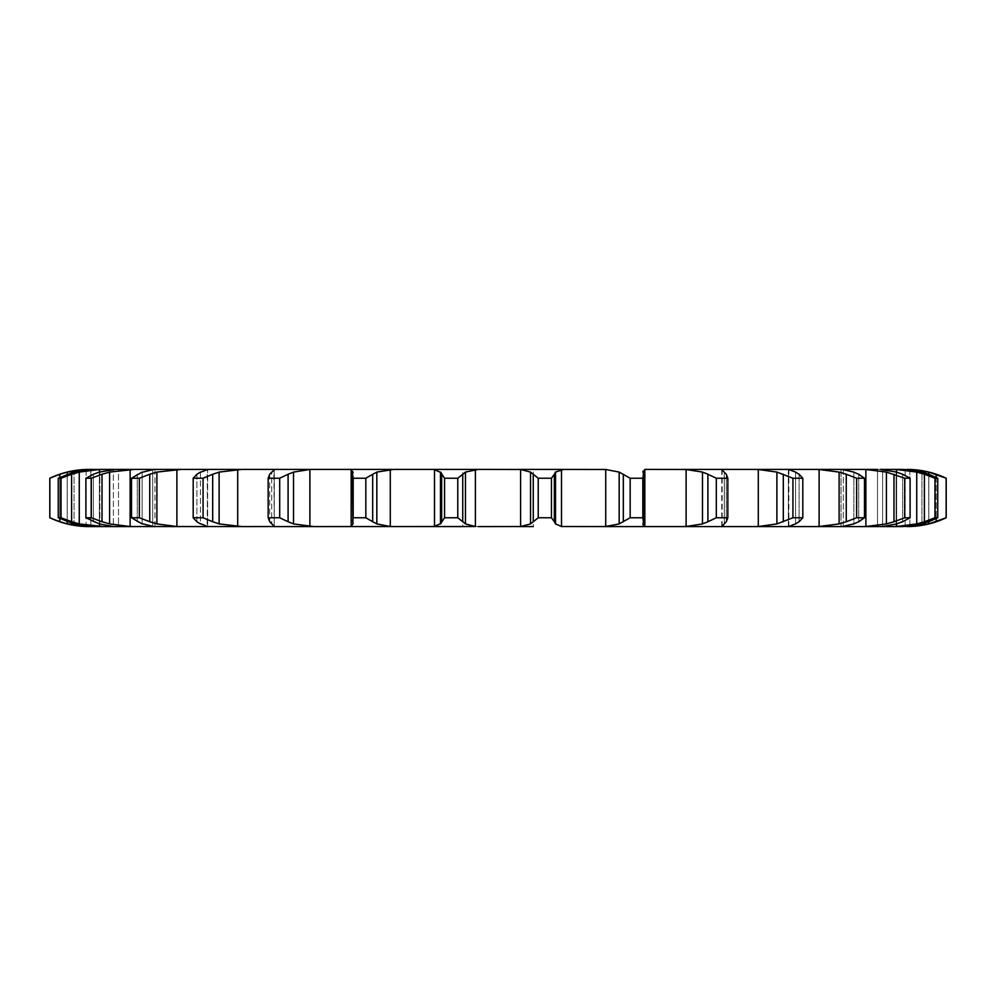 <?xml version="1.0" encoding="UTF-8"?>
<svg xmlns="http://www.w3.org/2000/svg" width="996" height="996" viewBox="0 0 996 996"><rect width="100%" height="100%" fill="white"/><g stroke="black" fill="none" stroke-linecap="round" stroke-linejoin="round"><path stroke-width="0.75" stroke-dasharray="4.98 3.74" d="M788.371 526.585L788.346 469.415L788.371 526.585L644.835 526.523L644.835 469.477L722.162 469.415L722.162 526.585M841.894 526.585L841.035 526.585L841.894 526.585L841.035 526.585L841.035 469.415L843.288 469.477L843.288 526.523L788.346 526.585L788.371 469.415M880.389 526.585L877.501 526.585L882.618 526.523L882.618 469.477L896.637 472.092L910.107 478.242L904.704 478.242L893.985 474.245L893.985 521.755L904.704 517.758L910.107 517.758L896.637 523.908L882.618 526.523L882.618 469.477L877.501 469.415L892.565 469.415L916.731 472.092L916.731 523.908L892.565 526.585L877.501 526.585L877.501 469.415L880.389 469.415L841.035 469.415L841.035 526.585L865.885 526.523L886.403 523.908L886.403 472.092L865.885 469.477L865.885 526.523M896.139 526.585L905.14 526.523L905.14 469.477L921.96 472.092L937.746 478.242L934.97 478.242L924.4 474.245L924.4 521.755L934.97 517.758L937.746 517.758L921.96 523.908L905.14 526.523L905.14 469.477L896.139 469.415L909.858 469.477L909.858 526.523L896.139 526.585L896.139 469.415L902.164 469.415L896.139 469.415L896.139 526.585M602.194 526.585L561.507 526.523L561.507 469.477L605.717 469.477L619.163 472.092L619.163 523.908L602.194 526.585M517.696 526.585L462.704 526.585L520.597 526.523L530.532 523.908L530.532 472.092L520.597 469.477L520.597 526.523M353.182 517.758L352.509 474.245L352.509 521.755L353.182 517.758L365.843 517.758L376.837 523.908L390.283 526.523L390.283 469.477L434.493 469.477L440.469 472.092L440.469 523.908L432.339 526.585L309.881 526.523L293.509 523.908L279.689 517.758L279.689 478.242L288.093 474.245L288.093 521.755M351.165 469.477L351.165 526.523L352.933 523.908L352.933 472.092L353.045 524.768L353.045 471.233L352.933 472.092L351.165 469.477L273.838 469.415L274.261 526.523L207.629 526.585L207.131 469.477L200.42 472.092L200.42 523.908L207.131 526.523L207.654 469.415L207.654 526.585L207.654 469.415M207.566 526.585L130.115 526.523L109.597 523.908L91.296 517.758L91.296 478.242L102.015 474.245L102.015 521.755M154.106 469.415L152.712 469.477L152.712 526.523L154.965 526.585L154.965 469.415L113.382 469.477L113.382 526.523L118.499 526.585L99.413 526.523L79.269 523.908L61.03 517.758L61.03 478.242L71.6 474.245L71.6 521.755M115.611 469.415L118.499 469.415L118.499 526.585L115.611 526.585L118.499 526.585L118.499 469.415L99.413 469.477L99.413 526.523M99.861 469.415L99.861 526.585L93.836 526.585L99.861 526.585L99.861 469.415L90.86 469.477L90.86 526.523L99.861 526.585L89.055 526.585M520.597 469.477L462.704 469.415L462.704 526.585L533.296 526.585L533.296 469.415L475.403 469.477L475.403 526.523L478.304 526.585M788.346 469.415L841.894 469.415M758.305 469.477L758.305 526.523L776.892 523.908L776.892 472.092L758.305 469.477L722.162 469.415M533.296 469.415L478.304 469.415M273.838 469.415L237.695 469.477L237.695 526.523L241.978 526.585M207.566 469.415L176.89 469.477L176.89 526.523L181.272 526.585M93.836 469.415L86.142 469.477L86.142 526.523L89.715 526.585M89.055 469.415L89.715 469.415M896.587 472.079L896.587 523.921M49.8 517.758L67.242 523.908L86.142 526.523M909.858 469.838L909.858 526.162M58.254 517.758L58.254 478.242L67.193 474.245L67.193 521.755L58.254 517.758L61.03 517.758M74.04 523.908L90.86 526.523L90.86 469.477L74.04 472.092L74.04 523.908L74.04 472.092M66.508 521.506L74.725 524.083M946.15 517.758L946.15 478.242L936.178 474.245L936.178 521.755L946.2 517.758M85.893 517.758L85.893 478.242L93.387 474.245L93.387 521.755L85.893 517.758L91.296 517.758M99.363 523.908L113.382 526.523L113.382 469.477L99.363 472.092L99.363 523.908L99.363 472.092M92.802 521.506L99.961 524.083M925.16 521.506L915.971 524.083M134.41 469.415L130.115 469.477L130.115 526.523M131.534 517.758L131.534 478.242L137.274 474.245L137.274 521.755L131.534 517.758L139.353 517.758L156.895 523.908L176.89 526.523M142.117 523.908L152.712 526.523L152.712 469.477L142.117 472.092L142.117 523.908L142.117 472.092M136.788 521.506L142.602 524.083M894.744 521.506L885.656 524.083M861.59 469.415L865.885 469.477M193.187 517.758L193.187 478.242L196.922 474.245L196.922 521.755L193.187 517.758L203.072 517.758L219.108 523.908L237.695 526.523M196.573 521.506L200.769 524.083M856.647 517.758L864.466 517.758L853.883 523.908L853.883 472.092L864.466 478.242L856.647 478.242L846.264 474.245L846.264 521.755L856.647 517.758L856.647 478.242M854.942 523.423L842.23 526.573M814.728 469.415L839.105 472.092L839.105 523.908L814.728 526.585M846.974 521.506L838.395 524.083M268.161 517.758L268.161 478.242L269.729 474.245L269.729 521.755L268.161 517.758L279.689 517.758M271.734 523.908L274.274 526.473L274.274 469.527L271.734 472.092L271.734 523.908L271.734 472.092M269.53 521.506L271.933 524.083M792.928 517.758L802.813 517.758L799.078 521.755L795.58 523.908L795.58 472.092L799.078 474.245L802.813 478.242L792.928 478.242L783.317 474.245L783.317 521.755L792.928 517.758L792.928 478.242M796.252 523.423L788.197 526.573M758.305 526.523L754.022 526.585M783.964 521.506L776.258 524.083M313.865 469.415L309.881 469.477L309.881 526.523M351.165 526.523L349.857 526.585M390.283 526.523L393.806 526.585M352.472 521.506L352.97 524.083M716.311 517.758L727.839 517.758L726.271 521.755L724.266 523.908L724.266 472.092L726.271 474.245L727.839 478.242L716.311 478.242L707.907 474.245L707.907 521.755L716.311 517.758L716.311 478.242M724.515 523.423L721.49 526.573M682.135 469.415L702.491 472.092L702.491 523.908L682.135 526.585M708.455 521.506L701.956 524.083M444.54 517.758L457.774 517.758L465.468 523.908L465.468 472.092L457.774 478.242L444.54 478.242L441.651 474.245L441.651 521.755L444.54 517.758L444.54 478.242M464.485 523.423L476.399 526.573M441.776 521.506L440.357 524.083M630.157 517.758L642.818 517.758L643.067 523.908L643.553 475.08L643.491 521.755L643.491 474.245L642.818 478.242L630.157 478.242L623.322 474.245L623.322 521.755L630.157 517.758L630.157 478.242M642.893 523.423L645.01 526.573M623.745 521.506L618.74 524.083M538.226 517.758L551.46 517.758L555.531 523.908L555.531 472.092L551.46 478.242L538.226 478.242L533.258 474.245L533.258 521.755L538.226 517.758L538.226 478.242M554.934 523.423L562.105 526.573M533.532 521.506L530.258 524.083M86.142 469.477L67.242 472.092L49.8 478.242M99.413 469.477L79.269 472.092L71.6 474.245M58.254 478.242L61.03 478.242M74.725 471.917L66.508 474.494M130.115 469.477L109.597 472.092L102.015 474.245M85.893 478.242L91.296 478.242M99.961 471.917L92.802 474.494M915.971 471.917L925.16 474.494M176.89 469.477L156.895 472.092L139.353 478.242L131.534 478.242M142.602 471.917L136.788 474.494M885.656 471.917L894.744 474.494M237.695 469.477L219.108 472.092L203.072 478.242L193.187 478.242M200.769 471.917L196.573 474.494M842.23 469.427L854.942 472.577M838.395 471.917L846.974 474.494M309.881 469.477L293.509 472.092L288.093 474.245M268.161 478.242L279.689 478.242M271.933 471.917L269.53 474.494M788.197 469.427L796.252 472.577M776.258 471.917L783.964 474.494M390.283 469.477L376.837 472.092L365.843 478.242L353.182 478.242M352.97 471.917L352.472 474.494M721.49 469.427L724.515 472.577M701.956 471.917L708.455 474.494M476.399 469.427L464.485 472.577M440.357 471.917L441.776 474.494M645.01 469.427L642.893 472.577M618.74 471.917L623.745 474.494M562.105 469.427L554.934 472.577M530.258 471.917L533.532 474.494M352.509 474.245L352.509 521.755L352.509 474.245M67.242 472.092L67.242 523.908M59.822 474.245L59.822 521.755M49.85 517.758L49.85 478.242M928.758 474.221L928.758 521.78M936.178 477.42L936.178 518.58M79.269 472.092L79.269 523.908M921.96 472.092L921.96 523.908L921.96 472.092M109.597 472.092L109.597 523.908M937.746 517.758L937.746 478.242M934.97 517.758L934.97 478.242M928.807 474.245L928.807 521.755L928.807 474.245M896.637 472.092L896.637 523.908L896.637 472.092M139.353 517.758L139.353 478.242M156.895 472.092L156.895 523.908M149.736 474.245L149.736 521.755M910.107 517.758L910.107 478.242M904.704 517.758L904.704 478.242M902.613 474.245L902.613 521.755L902.613 474.245M203.072 517.758L203.072 478.242M219.108 472.092L219.108 523.908M212.683 474.245L212.683 521.755M864.466 517.758L864.466 478.242M858.726 474.245L858.726 521.755L858.726 474.245M293.509 472.092L293.509 523.908M802.813 517.758L802.813 478.242M799.078 474.245L799.078 521.755L799.078 474.245M365.843 517.758L365.843 478.242M376.837 472.092L376.837 523.908M372.678 474.245L372.678 521.755M727.839 517.758L727.839 478.242M726.271 474.245L726.271 521.755L726.271 474.245M457.774 517.758L457.774 478.242M462.742 474.245L462.742 521.755M642.818 517.758L642.818 478.242M551.46 517.758L551.46 478.242M554.349 474.245L554.349 521.755M721.739 469.589L721.739 526.411M788.869 469.477L788.869 526.523M843.288 469.477L843.288 526.523M99.413 472.079L99.413 523.921M86.142 469.826L86.142 526.174M896.587 469.477L896.587 526.523M819.11 469.477L819.11 526.523M274.261 469.477L274.261 526.523M686.12 469.477L686.12 526.523M434.493 469.477L434.493 526.523M605.717 469.477L605.717 526.523M643.491 474.245L643.491 521.755M643.067 472.092L643.067 523.908M724.266 472.092L724.266 523.908M795.58 472.092L795.58 523.908M853.883 472.092L853.883 523.908M67.242 474.221L67.242 521.78M59.822 477.42L59.822 518.58M67.193 474.245L67.193 521.755M928.758 472.092L928.758 523.908M93.387 474.245L93.387 521.755M137.274 474.245L137.274 521.755M200.42 472.092L200.42 523.908M196.922 474.245L196.922 521.755M269.729 474.245L269.729 521.755M154.965 526.585L154.965 469.415M877.501 526.585L877.501 469.415M642.955 524.768L642.955 471.233M721.727 526.473L721.727 469.527"/><path stroke-width="1.49" d="M457.774 478.242L457.774 517.758L462.742 521.755L462.742 474.245L457.774 478.242L444.54 478.242L444.54 517.758L440.469 523.908L440.469 472.092L444.54 478.242M465.742 471.917L462.468 474.494M462.468 521.506L465.742 524.083M457.774 517.758L444.54 517.758M441.066 523.423L433.895 526.573M475.403 469.477L475.403 526.523L465.468 523.908L465.468 472.092L478.304 469.415L432.339 469.415L434.493 469.477L434.493 526.523L432.339 526.585L462.704 526.585M475.403 526.523L273.838 526.585L313.865 526.585L293.509 523.908L293.509 472.092L309.881 469.477L309.881 526.523M433.895 469.427L441.066 472.577M478.304 469.415L520.597 469.477L530.532 472.092L530.532 523.908L520.597 526.523L478.304 526.585M533.296 526.585L517.696 526.585M605.717 469.477L517.696 469.415L563.661 469.415L555.531 472.092L555.531 523.908L561.507 526.523L646.143 526.585L602.194 526.585L605.717 526.523L605.717 469.477L619.163 472.092L630.157 478.242L642.818 478.242L643.491 474.245L643.491 521.755L642.818 517.758L630.157 517.758L619.163 523.908L605.717 526.523M642.955 524.768L643.067 523.908L644.835 526.523L646.143 526.585L877.501 526.585M896.637 523.908L882.618 526.523L861.59 526.585L865.885 526.523L865.885 469.477L886.403 472.092L904.704 478.242L910.107 478.242L902.613 474.245M880.389 526.585L902.164 526.585L892.565 526.585L896.587 526.523L896.587 523.921M921.96 523.908L902.164 526.585L909.858 526.162M154.965 469.415L181.272 469.415L156.895 472.092L156.895 523.908L176.89 526.523L207.566 526.585M91.296 517.758L91.296 478.242L102.015 474.245L102.015 521.755L91.296 517.758L85.893 517.758L99.363 523.908L113.382 526.523L134.41 526.585L89.055 526.585C75.323 526.548 62.238 523.61 49.8 517.758L59.822 521.755L59.822 518.58M61.03 517.758L61.03 478.242L71.6 474.245L71.6 521.755L61.03 517.758L58.254 517.758L74.04 523.908L90.86 526.523L103.435 526.585L79.269 523.908L79.269 472.092L99.413 469.477L99.413 472.079M99.861 469.415L134.41 469.415L109.597 472.092L109.597 523.908L130.115 526.523L154.965 526.585M181.272 526.585L152.712 526.523M207.654 469.415L241.978 469.415L219.108 472.092L219.108 523.908L241.978 526.585L207.131 526.523M241.978 526.585L274.261 526.523M134.41 469.415L462.704 469.415M441.651 474.245L441.651 521.755M642.955 471.233L643.067 472.092L644.835 469.477L646.143 469.415L686.12 469.477L686.12 526.523L682.135 526.585M877.501 469.415L682.135 469.415M896.637 472.092L880.389 469.415L902.164 469.415L892.565 469.415L896.587 469.477L896.587 472.079M921.96 472.092L902.164 469.415L909.858 469.838M799.078 521.755L802.813 517.758L792.928 517.758L776.892 523.908L758.305 526.523L758.305 469.477L754.022 469.415L788.346 469.415M99.413 469.477L89.055 469.415C75.323 469.452 62.238 472.39 49.8 478.242L49.8 517.758M390.283 469.477L390.283 526.523L376.837 523.908L376.837 472.092L393.806 469.415L349.857 469.415L351.165 469.477L351.165 526.523L349.857 526.585M390.283 526.523L393.806 526.585M538.226 517.758L551.46 517.758L554.349 521.755L554.349 474.245L551.46 478.242L538.226 478.242L533.258 474.245L533.258 521.755L538.226 517.758L538.226 478.242M533.532 521.506L530.258 524.083M554.224 521.506L555.644 524.083M352.509 521.755L353.182 517.758L365.843 517.758L372.678 521.755L372.678 474.245L365.843 478.242L353.182 478.242L352.509 474.245L352.933 523.908M353.107 523.423L350.99 526.573M372.255 521.506L377.26 524.083M313.865 469.415L309.881 469.477M643.528 521.506L643.03 524.083M271.734 523.908L269.729 521.755L268.161 517.758L279.689 517.758L288.093 521.755L288.093 474.245L279.689 478.242L268.161 478.242L269.729 474.245L271.734 472.092M271.485 523.423L274.51 526.573M287.545 521.506L294.044 524.083M686.12 469.477L702.491 472.092L707.907 474.245L707.907 521.755L716.311 517.758L727.839 517.758L726.271 521.755M707.907 521.755L702.491 523.908L686.12 526.523M724.266 523.908L722.162 526.585M726.47 521.506L724.067 524.083M200.42 523.908L196.922 521.755L193.187 517.758L203.072 517.758L212.683 521.755L212.683 474.245L203.072 478.242L193.187 478.242L196.922 474.245L200.42 472.092M199.748 523.423L207.803 526.573M212.036 521.506L219.743 524.083M758.305 526.523L754.022 526.585M795.58 523.908L788.371 526.585M799.427 521.506L795.231 524.083M142.117 523.908L131.534 517.758L139.353 517.758L149.736 521.755L149.736 474.245L139.353 478.242L131.534 478.242L142.117 472.092M141.059 523.423L153.77 526.573M149.027 521.506L157.605 524.083M788.371 469.415L795.58 472.092M154.106 469.415L152.712 469.477M814.728 469.415L819.11 469.477L819.11 526.523L814.728 526.585M819.11 469.477L839.105 472.092L846.264 474.245L846.264 521.755L856.647 517.758L864.466 517.758L858.726 521.755M846.264 521.755L839.105 523.908L819.11 526.523M853.883 523.908L841.894 526.585M859.212 521.506L853.398 524.083M101.256 521.506L110.344 524.083M841.894 469.415L853.883 472.092M115.611 469.415L99.363 472.092L93.387 474.245L85.893 478.242L91.296 478.242M861.59 469.415L865.885 469.477M893.985 474.245L893.985 521.755L904.704 517.758L910.107 517.758L902.613 521.755M893.985 521.755L886.403 523.908L865.885 526.523M903.198 521.506L896.039 524.083M70.841 521.506L80.029 524.083M93.836 469.415L74.04 472.092L58.254 478.242L61.03 478.242M67.242 521.78L67.242 523.908L89.715 526.585M89.715 469.415L67.242 472.092L67.242 474.221M896.587 469.477L916.731 472.092L924.4 474.245L924.4 521.755L934.97 517.758L937.746 517.758L928.807 521.755M924.4 521.755L916.731 523.908L896.587 526.523M929.492 521.506L921.275 524.083M59.075 521.506L67.977 524.083M906.945 469.415A91.757 91.757 0 0 1 946.2 478.242L946.2 517.758A91.757 91.757 0 0 1 906.945 526.585M946.2 517.758L928.758 523.908L909.858 526.523L928.758 523.908L928.758 521.78M936.925 521.506L928.023 524.083M530.258 471.917L533.532 474.494M555.644 471.917L554.224 474.494M350.99 469.427L353.107 472.577M352.933 472.092L352.509 474.245M377.26 471.917L372.255 474.494M643.03 471.917L643.528 474.494M274.51 469.427L271.485 472.577M294.044 471.917L287.545 474.494M707.907 474.245L716.311 478.242L727.839 478.242L726.271 474.245M724.067 471.917L726.47 474.494M721.739 469.589L724.266 472.092M207.803 469.427L199.748 472.577M219.743 471.917L212.036 474.494M758.305 469.477L776.892 472.092L792.928 478.242L802.813 478.242L799.078 474.245M795.231 471.917L799.427 474.494M153.77 469.427L141.059 472.577M157.605 471.917L149.027 474.494M846.264 474.245L856.647 478.242L864.466 478.242L858.726 474.245M853.398 471.917L859.212 474.494M110.344 471.917L101.256 474.494M896.039 471.917L903.198 474.494M80.029 471.917L70.841 474.494M924.4 474.245L934.97 478.242L937.746 478.242L928.807 474.245M921.275 471.917L929.492 474.494M59.822 477.42L59.822 474.245L49.8 478.242M67.977 471.917L59.075 474.494M928.758 474.221L928.758 472.092L909.858 469.477L928.758 472.092L946.2 478.242M928.023 471.917L936.925 474.494M551.46 517.758L551.46 478.242M365.843 517.758L365.843 478.242M353.182 517.758L353.182 478.242M619.163 472.092L619.163 523.908M642.818 517.758L642.818 478.242M623.322 474.245L623.322 521.755M630.157 517.758L630.157 478.242M279.689 517.758L279.689 478.242M268.161 517.758L268.161 478.242M702.491 472.092L702.491 523.908M727.839 517.758L727.839 478.242M716.311 517.758L716.311 478.242M203.072 517.758L203.072 478.242M193.187 517.758L193.187 478.242M776.892 472.092L776.892 523.908M802.813 517.758L802.813 478.242M783.317 474.245L783.317 521.755M792.928 517.758L792.928 478.242M139.353 517.758L139.353 478.242M131.534 517.758L131.534 478.242M839.105 472.092L839.105 523.908M864.466 517.758L864.466 478.242M856.647 517.758L856.647 478.242M85.893 517.758L85.893 478.242M886.403 472.092L886.403 523.908M910.107 517.758L910.107 478.242M904.704 517.758L904.704 478.242M58.254 517.758L58.254 478.242M916.731 472.092L916.731 523.908M937.746 517.758L937.746 478.242M934.97 517.758L934.97 478.242M49.85 517.758L49.85 478.242M936.178 474.245L936.178 477.42M936.178 518.58L936.178 521.755M946.15 517.758L946.15 478.242M520.597 469.477L520.597 526.523M561.507 469.477L561.507 526.523M644.835 469.477L644.835 526.523M237.695 469.477L237.695 526.523M176.89 469.477L176.89 526.523M130.115 469.477L130.115 526.523M99.413 523.921L99.413 526.523"/></g></svg>
